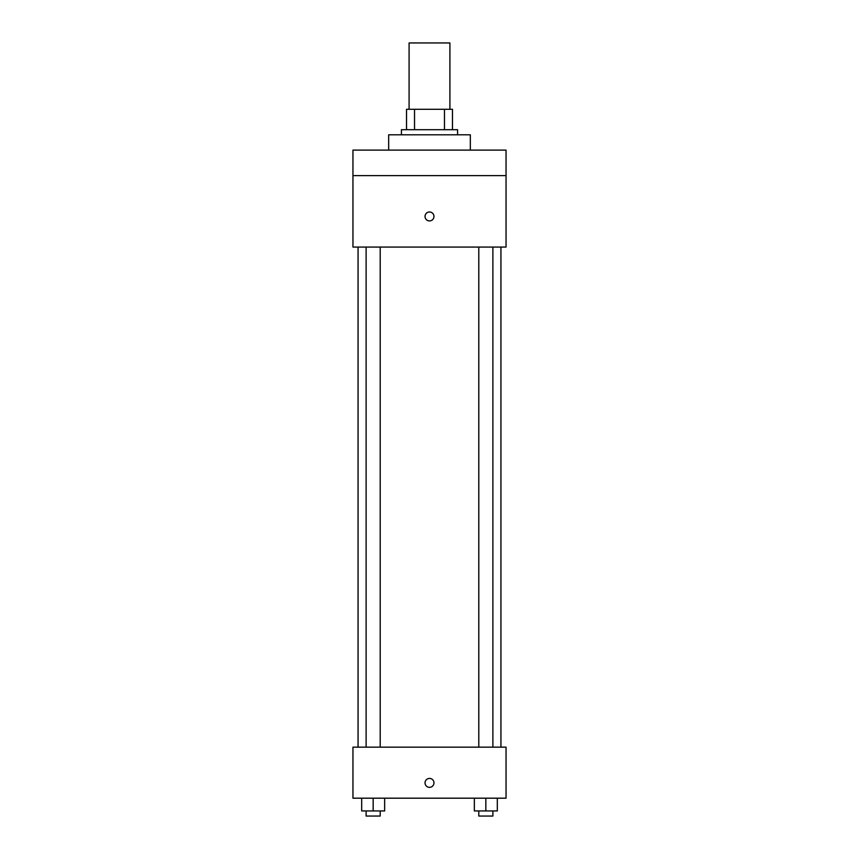 <?xml version="1.0" encoding="UTF-8"?>
<svg xmlns="http://www.w3.org/2000/svg" width="859" height="859" viewBox="0 0 859 859"><rect width="100%" height="100%" fill="white"/><g stroke="black" fill="none" stroke-linecap="round" stroke-linejoin="round"><path stroke-width="1.29" d="M449.912 109.286L449.912 42.95L409.088 42.95L409.088 109.286M414.532 129.698L414.532 109.286L406.532 109.286L406.532 129.698L406.532 109.286M414.532 109.286L452.468 109.286L452.468 129.698M444.468 129.698L444.468 109.286M401.432 134.799L401.432 129.698L457.568 129.698L457.568 134.799M470.324 150.11L470.324 134.799L388.676 134.799L388.676 150.11M352.952 150.11L506.048 150.11L506.048 175.623L352.952 175.623L352.952 150.11M506.048 175.623L506.048 247.07L352.952 247.07L352.952 175.623M429.5 220.913A4.467 4.467 0 0 1 425.634 214.213A4.467 4.467 0 0 1 433.365 214.213A4.467 4.467 0 0 1 429.5 220.913M352.952 747.158L506.048 747.158L506.048 798.194L352.952 798.194L352.952 747.158M429.5 787.349A4.467 4.467 0 0 1 425.634 780.648A4.467 4.467 0 0 1 433.365 780.648A4.467 4.467 0 0 1 429.5 787.349M474.351 798.194L474.351 810.95L497.318 810.95L497.318 798.194L497.318 810.95M485.84 810.95L485.84 798.194M492.883 810.95L492.883 816.05L478.796 816.05L478.796 810.95M361.682 798.194L361.682 810.95L384.649 810.95L384.649 798.194L384.649 810.95M373.16 810.95L373.16 798.194M380.204 810.95L380.204 816.05L366.117 816.05L366.117 810.95M500.937 747.158L500.937 247.07M358.063 747.158L358.063 247.07M478.796 247.07L478.796 747.158M492.883 247.07L492.883 747.158M380.204 747.158L380.204 247.07M366.117 747.158L366.117 247.07"/></g></svg>
